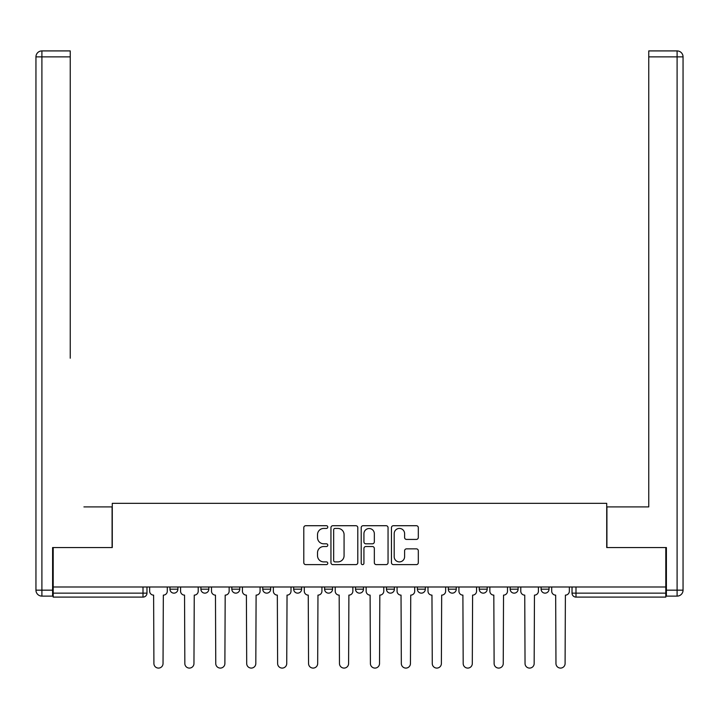 <?xml version="1.0" encoding="UTF-8"?>
<svg xmlns="http://www.w3.org/2000/svg" width="719" height="719" viewBox="0 0 719 719"><rect width="100%" height="100%" fill="white"/><g stroke="black" fill="none" stroke-linecap="round" stroke-linejoin="round"><path stroke-width="1.08" d="M327.783 527.063A1.366 1.366 0 0 0 326.417 525.706L305.746 525.706A1.95 1.95 0 0 0 303.795 527.647L303.795 562.68A1.95 1.95 0 0 0 305.746 564.622L326.417 564.622A1.366 1.366 0 0 0 327.783 563.265A1.366 1.366 0 0 0 326.417 561.899L323.739 561.899A6.228 6.228 0 0 1 317.519 555.67L317.519 552.758A6.228 6.228 0 0 1 323.739 546.53L326.417 546.53A1.366 1.366 0 0 0 327.783 545.164A1.366 1.366 0 0 0 326.417 543.807L323.739 543.807A6.228 6.228 0 0 1 317.519 537.578L317.519 534.657A6.228 6.228 0 0 1 323.739 528.429L326.417 528.429A1.366 1.366 0 0 0 327.783 527.063M510.175 586.992L510.175 589.176L518.102 589.176A3.963 3.963 0 0 1 514.139 593.139A3.963 3.963 0 0 1 510.175 589.176L510.175 586.992M417.388 586.992L417.388 589.176L425.324 589.176A3.963 3.963 0 0 1 421.352 593.139A3.963 3.963 0 0 1 417.388 589.176L417.388 586.992M355.537 586.992L355.537 589.176L363.463 589.176A3.963 3.963 0 0 1 359.5 593.139A3.963 3.963 0 0 1 355.537 589.176L355.537 586.992M324.611 586.992L324.611 589.176L332.538 589.176A3.963 3.963 0 0 1 328.574 593.139A3.963 3.963 0 0 1 324.611 589.176L324.611 586.992M262.75 586.992L262.75 589.176L270.686 589.176A3.963 3.963 0 0 1 266.713 593.139A3.963 3.963 0 0 1 262.75 589.176L262.75 586.992M416.373 539.421A1.95 1.95 0 0 0 418.314 537.479L418.314 527.647A1.95 1.95 0 0 0 416.373 525.706L393.41 525.706A1.95 1.95 0 0 0 391.46 527.647L391.46 562.68A1.95 1.95 0 0 0 393.41 564.622L416.373 564.622A1.95 1.95 0 0 0 418.314 562.68L418.314 550.808A1.95 1.95 0 0 0 416.373 548.858L406.541 548.858A1.95 1.95 0 0 0 404.599 550.808L404.599 556.695A5.204 5.204 0 0 1 399.396 561.899A5.204 5.204 0 0 1 394.192 556.695L394.192 533.633A5.204 5.204 0 0 1 399.396 528.429A5.204 5.204 0 0 1 404.599 533.633L404.599 537.479A1.95 1.95 0 0 0 406.541 539.421L416.373 539.421M53.197 586.992L53.197 547.545L112.281 547.545L112.281 503.336L606.719 503.336L606.719 547.545L665.803 547.545L665.803 586.992L53.197 586.992L53.197 593.139L146.973 593.139L146.973 586.992L146.973 593.139A3.963 3.963 0 0 1 143.009 597.103L53.197 597.103L53.197 593.139M357.801 527.647A1.95 1.95 0 0 0 355.851 525.706L332.888 525.706A1.95 1.95 0 0 0 330.947 527.647L330.947 562.68A1.95 1.95 0 0 0 332.888 564.622L355.851 564.622A1.95 1.95 0 0 0 357.801 562.68L357.801 527.647M363.149 525.706L386.112 525.706A1.95 1.95 0 0 1 388.053 527.647L388.053 562.68A1.95 1.95 0 0 1 386.112 564.622L376.289 564.622A1.95 1.95 0 0 1 374.338 562.68L374.338 548.471A1.95 1.95 0 0 0 372.388 546.53L365.872 546.53A1.95 1.95 0 0 0 363.931 548.471L363.931 563.265A1.366 1.366 0 0 1 362.565 564.622A1.366 1.366 0 0 1 361.199 563.265L361.199 527.647A1.95 1.95 0 0 1 363.149 525.706M572.027 586.992L572.027 593.139L665.803 593.139L665.803 597.103L575.991 597.103A3.963 3.963 0 0 1 572.027 593.139M665.803 586.992L665.803 593.139M549.028 586.992L549.028 589.176A3.963 3.963 0 0 1 545.065 593.139A3.963 3.963 0 0 1 541.101 589.176A3.963 3.963 0 0 0 545.065 593.139M541.101 586.992L541.101 589.176L549.028 589.176M518.102 586.992L518.102 589.176A3.963 3.963 0 0 1 514.139 593.139M487.176 586.992L487.176 589.176A3.963 3.963 0 0 1 483.213 593.139A3.963 3.963 0 0 1 479.249 589.176L487.176 589.176M479.249 586.992L479.249 589.176M456.25 586.992L456.25 589.176A3.963 3.963 0 0 1 452.287 593.139A3.963 3.963 0 0 1 448.314 589.176L456.25 589.176L456.25 586.992M448.314 586.992L448.314 589.176M425.324 586.992L425.324 589.176M394.389 586.992L394.389 589.176A3.963 3.963 0 0 1 390.426 593.139A3.963 3.963 0 0 1 386.463 589.176L394.389 589.176L394.389 586.992M386.463 586.992L386.463 589.176M363.463 586.992L363.463 589.176L363.463 586.992M332.538 589.176L332.538 586.992L332.538 589.176A3.963 3.963 0 0 1 328.574 593.139M301.612 586.992L301.612 589.176A3.963 3.963 0 0 1 297.648 593.139A3.963 3.963 0 0 1 293.676 589.176A3.963 3.963 0 0 0 297.648 593.139A3.963 3.963 0 0 0 301.612 589.176L301.612 586.992M293.676 586.992L293.676 589.176L301.612 589.176M270.686 586.992L270.686 589.176M239.751 586.992L239.751 589.176A3.963 3.963 0 0 1 235.787 593.139A3.963 3.963 0 0 1 231.824 589.176A3.963 3.963 0 0 0 235.787 593.139A3.963 3.963 0 0 0 239.751 589.176L231.824 589.176L231.824 586.992M200.898 586.992L200.898 589.176L208.825 589.176L208.825 586.992L208.825 589.176A3.963 3.963 0 0 1 204.861 593.139A3.963 3.963 0 0 1 200.898 589.176A3.963 3.963 0 0 0 204.861 593.139M169.972 586.992L169.972 589.176L177.899 589.176L177.899 586.992L177.899 589.176A3.963 3.963 0 0 1 173.935 593.139A3.963 3.963 0 0 1 169.972 589.176A3.963 3.963 0 0 0 173.935 593.139M335.027 528.429A1.366 1.366 0 0 0 333.67 529.795L333.67 560.541A1.366 1.366 0 0 0 335.027 561.899L337.849 561.899A6.228 6.228 0 0 0 344.077 555.67L344.077 534.657A6.228 6.228 0 0 0 337.849 528.429L335.027 528.429M374.338 533.732A5.204 5.204 0 0 0 369.135 528.528A5.204 5.204 0 0 0 363.931 533.732L363.931 541.856A1.95 1.95 0 0 0 365.872 543.807L372.388 543.807A1.95 1.95 0 0 0 374.338 541.856L374.338 533.732M149.651 591.162L149.651 586.992L149.651 591.162A3.963 3.963 48.4 0 0 153.614 595.125L153.911 663.52A4.557 4.557 48.4 0 0 158.468 668.086A4.557 4.557 48.4 0 0 163.033 663.52L163.33 595.125A3.963 3.963 48.4 0 0 167.293 591.162L167.293 586.992M153.614 595.125L153.911 663.52M163.033 663.52L163.33 595.125M180.577 591.162L180.577 586.992L180.577 591.162A3.963 3.963 48.4 0 0 184.54 595.125L184.837 663.52A4.557 4.557 48.4 0 0 189.403 668.086A4.557 4.557 48.4 0 0 193.959 663.52L194.256 595.125A3.963 3.963 48.4 0 0 198.219 591.162L198.219 586.992M211.503 591.162L211.503 586.992L211.503 591.162A3.963 3.963 48.4 0 0 215.466 595.125L215.763 663.52A4.557 4.557 48.4 0 0 220.329 668.086A4.557 4.557 48.4 0 0 224.885 663.52L225.182 595.125A3.963 3.963 48.4 0 0 229.145 591.162L229.145 586.992M52.604 590.164L52.604 596.114L41.9 596.114A5.95 5.95 0 0 1 35.95 590.164L35.95 56.864L41.9 56.864L41.9 50.914L70.246 50.914L70.246 56.864L41.9 56.864L41.9 590.164L52.604 590.164L52.604 547.545L112.083 547.545L112.083 506.904L83.925 506.904M70.246 56.864L70.246 358.215M41.9 50.914A5.95 5.95 0 0 0 35.95 56.864A5.95 5.95 0 0 1 41.9 50.914M635.075 506.904L648.754 506.904L648.754 50.914L677.1 50.914L648.754 50.914M666.396 590.164L677.1 590.164L677.1 596.114A5.95 5.95 0 0 0 683.05 590.164L683.05 56.864L683.05 590.164A5.95 5.95 0 0 1 677.1 596.114L666.396 596.114L666.396 547.545L606.917 547.545L606.917 506.904L648.754 506.904L648.754 358.215M677.1 50.914A5.95 5.95 0 0 1 683.05 56.864A5.95 5.95 0 0 0 677.1 50.914L677.1 56.864L648.754 56.864M184.54 595.125L184.837 663.52M193.959 663.52L194.256 595.125M215.466 595.125L215.763 663.52M224.885 663.52L225.182 595.125M242.429 591.162L242.429 586.992L242.429 591.162A3.963 3.963 48.4 0 0 246.392 595.125L246.698 663.52A4.557 4.557 48.4 0 0 251.255 668.086A4.557 4.557 48.4 0 0 255.811 663.52L256.108 595.125A3.963 3.963 48.4 0 0 260.08 591.162L260.08 586.992M273.355 591.162L273.355 586.992L273.355 591.162A3.963 3.963 48.4 0 0 277.327 595.125L277.624 663.52A4.557 4.557 48.4 0 0 282.181 668.086A4.557 4.557 48.4 0 0 286.737 663.52L287.034 595.125M304.29 591.162L304.29 586.992L304.29 591.162A3.963 3.963 48.4 0 0 308.253 595.125L308.55 663.52A4.557 4.557 48.4 0 0 313.107 668.086A4.557 4.557 48.4 0 0 317.672 663.52L317.969 595.125A3.963 3.963 48.4 0 0 321.932 591.162L321.932 586.992M246.392 595.125L246.698 663.52M255.811 663.52L256.108 595.125M277.327 595.125L277.624 663.52M286.737 663.52L287.043 595.125A3.963 3.963 48.4 0 0 291.006 591.162L291.006 586.992M308.253 595.125L308.55 663.52M317.672 663.52L317.969 595.125M335.216 591.162L335.216 586.992L335.216 591.162A3.963 3.963 48.4 0 0 339.179 595.125L339.476 663.52A4.557 4.557 48.4 0 0 344.033 668.086A4.557 4.557 48.4 0 0 348.598 663.52L348.895 595.125A3.963 3.963 48.4 0 0 352.858 591.162L352.858 586.992M339.179 595.125L339.476 663.52M348.598 663.52L348.895 595.125M366.142 591.162L366.142 586.992L366.142 591.162A3.963 3.963 48.4 0 0 370.105 595.125L370.402 663.52A4.557 4.557 48.4 0 0 374.967 668.086A4.557 4.557 48.4 0 0 379.524 663.52L379.821 595.125A3.963 3.963 48.4 0 0 383.784 591.162L383.784 586.992M370.105 595.125L370.402 663.52M379.524 663.52L379.821 595.125M397.068 591.162L397.068 586.992L397.068 591.162A3.963 3.963 48.4 0 0 401.031 595.125L401.328 663.52A4.557 4.557 48.4 0 0 405.893 668.086A4.557 4.557 48.4 0 0 410.45 663.52L410.747 595.125A3.963 3.963 48.4 0 0 414.71 591.162L414.71 586.992M401.031 595.125L401.328 663.52M410.45 663.52L410.747 595.125M431.957 595.125L432.263 663.52A4.557 4.557 48.4 0 0 436.819 668.086A4.557 4.557 48.4 0 0 441.376 663.52L441.673 595.125A3.963 3.963 48.4 0 0 445.645 591.162L445.645 586.992M427.994 591.162L427.994 586.992L427.994 591.162A3.963 3.963 48.4 0 0 431.966 595.125L432.263 663.52M441.376 663.52L441.673 595.125M458.929 586.992L458.929 591.162A3.963 3.963 48.4 0 0 462.892 595.125L463.189 663.52A4.557 4.557 48.4 0 0 467.745 668.086A4.557 4.557 48.4 0 0 472.302 663.52L472.608 595.125A3.963 3.963 48.4 0 0 476.571 591.162L476.571 586.992M458.92 586.992L458.92 591.162M462.892 595.125L463.189 663.52M472.302 663.52L472.608 595.125M489.855 591.162L489.855 586.992L489.855 591.162A3.963 3.963 48.4 0 0 493.818 595.125L494.115 663.52A4.557 4.557 48.4 0 0 498.671 668.086A4.557 4.557 48.4 0 0 503.237 663.52L503.534 595.125A3.963 3.963 48.4 0 0 507.497 591.162L507.497 586.992M493.818 595.125L494.115 663.52M503.237 663.52L503.534 595.125M520.781 591.162L520.781 586.992L520.781 591.162A3.963 3.963 48.4 0 0 524.744 595.125L525.041 663.52A4.557 4.557 48.4 0 0 529.597 668.086A4.557 4.557 48.4 0 0 534.163 663.52L534.46 595.125A3.963 3.963 48.4 0 0 538.423 591.162L538.423 586.992M524.744 595.125L525.041 663.52M534.163 663.52L534.46 595.125M551.707 591.162L551.707 586.992L551.707 591.162A3.963 3.963 48.4 0 0 555.67 595.125L555.967 663.52A4.557 4.557 48.4 0 0 560.532 668.086A4.557 4.557 48.4 0 0 565.089 663.52L565.386 595.125A3.963 3.963 48.4 0 0 569.349 591.162L569.349 586.992M555.67 595.125L555.967 663.52M565.089 663.52L565.386 595.125M143.009 586.992L143.009 597.103M575.991 586.992L575.991 597.103M41.9 596.114L41.9 590.164L35.95 590.164M683.05 590.164L677.1 590.164L677.1 56.864L683.05 56.864"/></g></svg>
